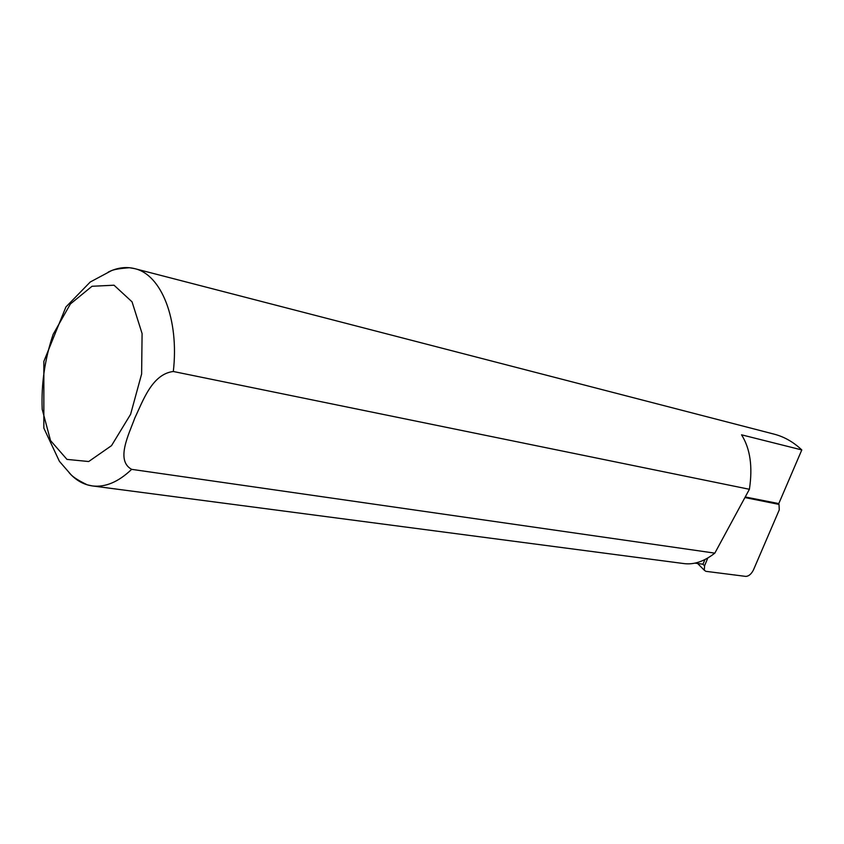 <?xml version="1.0" encoding="UTF-8"?>
<svg xmlns="http://www.w3.org/2000/svg" width="844" height="844" viewBox="0 0 844 844"><rect width="100%" height="100%" fill="white"/><g stroke="black" fill="none" stroke-linecap="round" stroke-linejoin="round"><path stroke-width="1.27" d="M131.653 469.348C118.403 481.987 105.321 487.515 92.376 485.933L684.262 563.623C694.148 564.826 704.339 561.334 714.826 553.136L131.653 469.348C115.459 460.486 128.731 434.66 134.892 417.843C142.805 401.375 151.931 374.04 173.315 371.497L749.398 489.288C752.827 466.721 750.211 448.565 741.549 434.818L801.8 449.936C793.529 442.087 784.371 436.844 774.349 434.206L134.597 268.614C161.278 274.469 179.35 319.254 173.315 371.497M704.919 559.572L702.999 564.203L694.939 563.138M714.826 553.136L749.398 489.288M801.8 449.936L778.79 503.583L745.241 496.968M744.925 497.559L779.012 504.395L779.276 509.839L753.428 569.995C751.308 574.089 748.786 576.22 745.864 576.41L705.911 571.335L704.286 570.238L704.582 565.754L707.81 558M130.598 414.32L111.513 445.653L88.694 461.531L66.971 459.4L50.534 440.568L42.2 409.308C41.166 384.147 44.816 359.164 53.14 334.34L70.4 303.967L92.007 286.274L114.024 285.209L132.054 301.846L142.087 333.57L141.623 373.998L130.598 414.32M108.222 272.095C117.232 267.653 126.02 266.493 134.597 268.614L129.385 267.717C119.489 268.476 113.318 269.563 110.859 270.977L90.255 282.002L65.906 306.984L43.856 361.39L43.846 428.13L59.418 461.341L70.569 474.18C72.964 477.05 78.545 480.605 87.291 484.836L92.376 485.933C83.63 484.699 75.907 480.331 69.229 472.83M778.295 504.111L776.237 503.077M704.582 565.754L702.778 564.172M776.459 503.119L778.601 504.195M697.608 563.486L704.286 570.238"/></g></svg>
